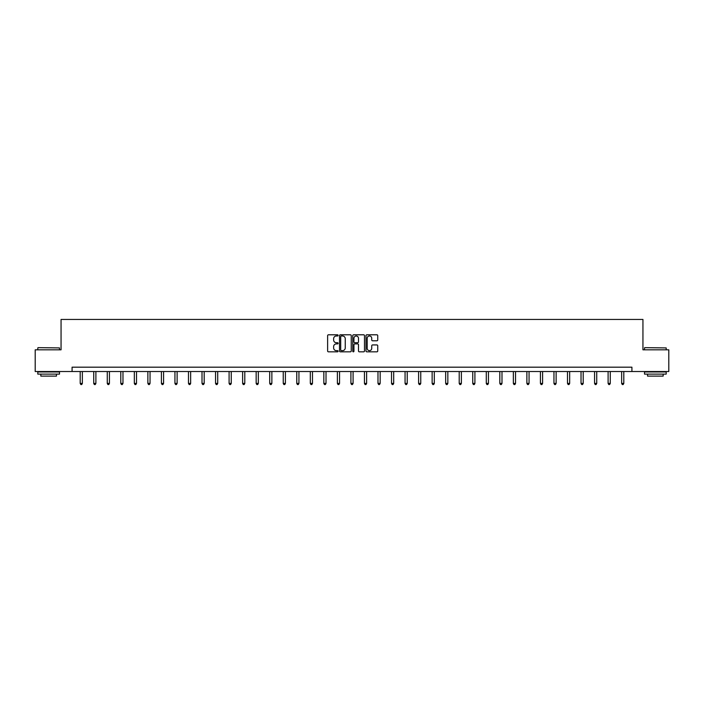 <?xml version="1.0" encoding="UTF-8"?>
<svg xmlns="http://www.w3.org/2000/svg" width="704" height="704" viewBox="0 0 704 704"><rect width="100%" height="100%" fill="white"/><g stroke="black" fill="none" stroke-linecap="round" stroke-linejoin="round"><path stroke-width="1.06" d="M338.114 335.394A0.598 0.598 0 0 0 337.524 334.796L328.469 334.796A0.854 0.854 0 0 0 327.624 335.65L327.624 350.979A0.854 0.854 0 0 0 328.469 351.833L337.524 351.833A0.598 0.598 0 0 0 338.114 351.234A0.598 0.598 0 0 0 337.524 350.636L336.354 350.636A2.728 2.728 0 0 1 333.626 347.917L333.626 346.632A2.728 2.728 0 0 1 336.354 343.913L337.524 343.913A0.598 0.598 0 0 0 338.114 343.314A0.598 0.598 0 0 0 337.524 342.716L336.354 342.716A2.728 2.728 0 0 1 333.626 339.997L333.626 338.712A2.728 2.728 0 0 1 336.354 335.993L337.524 335.993A0.598 0.598 0 0 0 338.114 335.394M376.895 340.798A0.854 0.854 0 0 0 377.74 339.953L377.74 335.65A0.854 0.854 0 0 0 376.895 334.796L366.837 334.796A0.854 0.854 0 0 0 365.992 335.65L365.992 350.979A0.854 0.854 0 0 0 366.837 351.833L376.895 351.833A0.854 0.854 0 0 0 377.74 350.979L377.74 345.787A0.854 0.854 0 0 0 376.895 344.934L372.592 344.934A0.854 0.854 0 0 0 371.738 345.787L371.738 348.357A2.279 2.279 0 0 1 369.459 350.636A2.279 2.279 0 0 1 367.18 348.357L367.18 338.272A2.279 2.279 0 0 1 369.459 335.993A2.279 2.279 0 0 1 371.738 338.272L371.738 339.953A0.854 0.854 0 0 0 372.592 340.798L376.895 340.798M72.081 371.518L35.2 371.518L35.2 349.826L61.054 349.826L61.054 319.449L642.946 319.449L642.946 349.826L668.8 349.826L668.8 371.518L631.919 371.518L631.919 367.18L72.081 367.18L72.081 371.518L631.919 371.518M351.252 335.65A0.854 0.854 0 0 0 350.407 334.796L340.349 334.796A0.854 0.854 0 0 0 339.504 335.65L339.504 350.979A0.854 0.854 0 0 0 340.349 351.833L350.407 351.833A0.854 0.854 0 0 0 351.252 350.979L351.252 335.65M353.593 334.796L363.651 334.796A0.854 0.854 0 0 1 364.496 335.65L364.496 350.979A0.854 0.854 0 0 1 363.651 351.833L359.348 351.833A0.854 0.854 0 0 1 358.494 350.979L358.494 344.766A0.854 0.854 0 0 0 357.641 343.913L354.79 343.913A0.854 0.854 0 0 0 353.936 344.766L353.936 351.234A0.598 0.598 0 0 1 353.338 351.833A0.598 0.598 0 0 1 352.748 351.234L352.748 335.65A0.854 0.854 0 0 1 353.593 334.796M341.29 335.993A0.598 0.598 0 0 0 340.692 336.582L340.692 350.046A0.598 0.598 0 0 0 341.29 350.636L342.522 350.636A2.728 2.728 0 0 0 345.25 347.917L345.25 338.712A2.728 2.728 0 0 0 342.522 335.993L341.29 335.993M358.494 338.307A2.279 2.279 0 0 0 356.215 336.028A2.279 2.279 0 0 0 353.936 338.307L353.936 341.862A0.854 0.854 0 0 0 354.79 342.716L357.641 342.716A0.854 0.854 0 0 0 358.494 341.862L358.494 338.307M80.194 371.518L80.194 383.416L82.359 383.416L82.359 371.518M82.359 383.416L81.708 384.551L80.846 384.551L80.194 383.416M38.06 347.653L59.497 347.917L38.06 347.653M48.646 374.114L37.805 374.114L37.805 371.95L59.497 371.95L59.497 374.114L48.646 374.114M56.461 374.114L56.461 376.112L40.841 376.112L40.841 374.114M644.767 347.653L666.195 347.917L644.767 347.653M655.354 374.114L644.503 374.114L644.503 371.95L666.195 371.95L666.195 374.114L655.354 374.114M663.159 374.114L663.159 376.112L647.539 376.112L647.539 374.114M93.729 371.518L93.729 383.416L95.894 383.416L95.894 371.518M95.894 383.416L95.242 384.551L94.38 384.551L93.729 383.416M107.263 371.518L107.263 383.416L109.428 383.416L109.428 371.518M109.428 383.416L108.786 384.551L107.914 384.551L107.263 383.416M120.798 371.518L120.798 383.416L122.971 383.416L122.971 371.518M122.971 383.416L122.32 384.551L121.449 384.551L120.798 383.416M134.332 371.518L134.332 383.416L136.506 383.416L136.506 371.518M136.506 383.416L135.854 384.551L134.983 384.551L134.332 383.416M147.875 371.518L147.875 383.416L150.04 383.416L150.04 371.518M150.04 383.416L149.389 384.551L148.526 384.551L147.875 383.416M161.41 371.518L161.41 383.416L163.574 383.416L163.574 371.518M163.574 383.416L162.923 384.551L162.061 384.551L161.41 383.416M174.944 371.518L174.944 383.416L177.118 383.416L177.118 371.518M177.118 383.416L176.466 384.551L175.595 384.551L174.944 383.416M188.478 371.518L188.478 383.416L190.652 383.416L190.652 371.518M190.652 383.416L190.001 384.551L189.13 384.551L188.478 383.416M202.013 371.518L202.013 383.416L204.186 383.416L204.186 371.518M204.186 383.416L203.535 384.551L202.664 384.551L202.013 383.416M215.556 371.518L215.556 383.416L217.721 383.416L217.721 371.518M217.721 383.416L217.07 384.551L216.207 384.551L215.556 383.416M229.09 371.518L229.09 383.416L231.255 383.416L231.255 371.518M231.255 383.416L230.604 384.551L229.742 384.551L229.09 383.416M242.625 371.518L242.625 383.416L244.798 383.416L244.798 371.518M244.798 383.416L244.147 384.551L243.276 384.551L242.625 383.416M256.159 371.518L256.159 383.416L258.333 383.416L258.333 371.518M258.333 383.416L257.682 384.551L256.81 384.551L256.159 383.416M269.694 371.518L269.694 383.416L271.867 383.416L271.867 371.518M271.867 383.416L271.216 384.551L270.345 384.551L269.694 383.416M283.237 371.518L283.237 383.416L285.402 383.416L285.402 371.518M285.402 383.416L284.75 384.551L283.888 384.551L283.237 383.416M296.771 371.518L296.771 383.416L298.936 383.416L298.936 371.518M298.936 383.416L298.285 384.551L297.422 384.551L296.771 383.416M310.306 371.518L310.306 383.416L312.479 383.416L312.479 371.518M312.479 383.416L311.828 384.551L310.957 384.551L310.306 383.416M323.84 371.518L323.84 383.416L326.014 383.416L326.014 371.518M326.014 383.416L325.362 384.551L324.491 384.551L323.84 383.416M337.383 371.518L337.383 383.416L339.548 383.416L339.548 371.518M339.548 383.416L338.897 384.551L338.026 384.551L337.383 383.416M350.918 371.518L350.918 383.416L353.082 383.416L353.082 371.518M353.082 383.416L352.431 384.551L351.569 384.551L350.918 383.416M364.452 371.518L364.452 383.416L366.617 383.416L366.617 371.518M366.617 383.416L365.974 384.551L365.103 384.551L364.452 383.416M377.986 371.518L377.986 383.416L380.16 383.416L380.16 371.518M380.16 383.416L379.509 384.551L378.638 384.551L377.986 383.416M391.521 371.518L391.521 383.416L393.694 383.416L393.694 371.518M393.694 383.416L393.043 384.551L392.172 384.551L391.521 383.416M405.064 371.518L405.064 383.416L407.229 383.416L407.229 371.518M407.229 383.416L406.578 384.551L405.715 384.551L405.064 383.416M418.598 371.518L418.598 383.416L420.763 383.416L420.763 371.518M420.763 383.416L420.112 384.551L419.25 384.551L418.598 383.416M432.133 371.518L432.133 383.416L434.306 383.416L434.306 371.518M434.306 383.416L433.655 384.551L432.784 384.551L432.133 383.416M445.667 371.518L445.667 383.416L447.841 383.416L447.841 371.518M447.841 383.416L447.19 384.551L446.318 384.551L445.667 383.416M459.202 371.518L459.202 383.416L461.375 383.416L461.375 371.518M461.375 383.416L460.724 384.551L459.853 384.551L459.202 383.416M472.745 371.518L472.745 383.416L474.91 383.416L474.91 371.518M474.91 383.416L474.258 384.551L473.396 384.551L472.745 383.416M486.279 371.518L486.279 383.416L488.444 383.416L488.444 371.518M488.444 383.416L487.793 384.551L486.93 384.551L486.279 383.416M499.814 371.518L499.814 383.416L501.987 383.416L501.987 371.518M501.987 383.416L501.336 384.551L500.465 384.551L499.814 383.416M513.348 371.518L513.348 383.416L515.522 383.416L515.522 371.518M515.522 383.416L514.87 384.551L513.999 384.551L513.348 383.416M526.882 371.518L526.882 383.416L529.056 383.416L529.056 371.518M529.056 383.416L528.405 384.551L527.534 384.551L526.882 383.416M540.426 371.518L540.426 383.416L542.59 383.416L542.59 371.518M542.59 383.416L541.939 384.551L541.077 384.551L540.426 383.416M553.96 371.518L553.96 383.416L556.125 383.416L556.125 371.518M556.125 383.416L555.474 384.551L554.611 384.551L553.96 383.416M567.494 371.518L567.494 383.416L569.668 383.416L569.668 371.518M569.668 383.416L569.017 384.551L568.146 384.551L567.494 383.416M581.029 371.518L581.029 383.416L583.202 383.416L583.202 371.518M583.202 383.416L582.551 384.551L581.68 384.551L581.029 383.416M594.572 371.518L594.572 383.416L596.737 383.416L596.737 371.518M596.737 383.416L596.086 384.551L595.214 384.551L594.572 383.416M608.106 371.518L608.106 383.416L610.271 383.416L610.271 371.518M610.271 383.416L609.62 384.551L608.758 384.551L608.106 383.416M621.641 371.518L621.641 383.416L623.806 383.416L623.806 371.518M623.806 383.416L623.154 384.551L622.292 384.551L621.641 383.416M37.805 349.826L37.805 347.917M59.497 349.826L59.497 347.917M644.503 349.826L644.503 347.917M666.195 349.826L666.195 347.917"/></g></svg>
